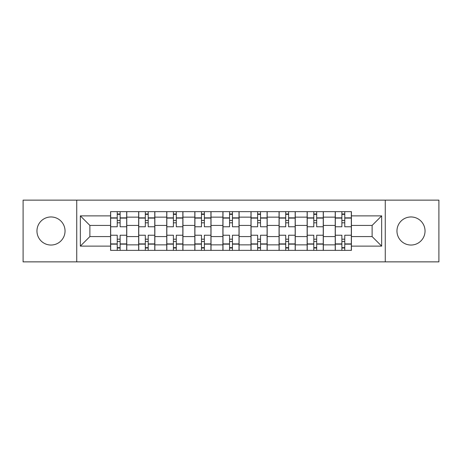 <?xml version="1.0" encoding="UTF-8"?>
<svg xmlns="http://www.w3.org/2000/svg" width="462" height="462" viewBox="0 0 462 462"><rect width="100%" height="100%" fill="white"/><g stroke="black" fill="none" stroke-linecap="round" stroke-linejoin="round"><path stroke-width="0.69" d="M411.001 216.961A14.039 14.039 0 0 0 396.962 231A14.039 14.039 0 0 0 411.001 245.039A14.039 14.039 0 0 0 425.04 231A14.039 14.039 0 0 0 411.001 216.961M50.999 216.961A14.039 14.039 0 0 0 36.96 231A14.039 14.039 0 0 0 50.999 245.039A14.039 14.039 0 0 0 65.038 231A14.039 14.039 0 0 0 50.999 216.961M385.262 261.867L438.9 261.867L438.9 200.133L23.1 200.133L23.1 261.867L385.262 261.867L385.262 200.133M138.658 250.352L138.658 217.14L126.779 217.14L126.779 250.352M126.779 217.14L126.779 211.648M138.658 217.14L138.658 211.648M154.862 211.648L154.862 250.352M166.742 250.352L166.742 211.648M182.94 211.648L182.94 250.352M194.82 250.352L194.82 211.648M211.018 211.648L211.018 250.352M222.898 250.352L222.898 211.648M239.102 211.648L239.102 250.352M250.982 250.352L250.982 211.648M267.18 211.648L267.18 250.352M279.06 250.352L279.06 211.648M295.258 211.648L295.258 250.352M307.138 250.352L307.138 211.648M323.342 211.648L323.342 250.352M335.221 250.352L335.221 211.648M335.221 236.579L323.342 236.579M307.138 236.579L295.258 236.579M279.06 236.579L267.18 236.579M250.982 236.579L239.102 236.579M222.898 236.579L211.018 236.579M194.82 236.579L182.94 236.579M166.742 236.579L154.862 236.579M138.658 236.579L126.779 236.579M335.221 225.421L323.342 225.421M307.138 225.421L295.258 225.421M279.06 225.421L267.18 225.421M250.982 225.421L239.102 225.421M222.898 225.421L211.018 225.421M194.82 225.421L182.94 225.421M166.742 225.421L154.862 225.421M138.658 225.421L126.779 225.421M89.882 236.579L110.58 236.579L110.58 225.421L89.882 225.421L89.882 236.579L80.342 246.119L80.342 215.881L110.58 215.881L110.58 225.421M351.42 225.421L351.42 236.579L372.118 236.579L372.118 225.421L351.42 225.421L351.42 211.648L110.58 211.648L110.58 215.881M351.42 215.881L381.658 215.881L381.658 246.119L351.42 246.119L351.42 236.579M110.58 236.579L110.58 250.352L351.42 250.352L351.42 246.119M110.58 246.119L80.342 246.119M76.738 261.867L76.738 200.133M120.12 247.649L117.238 247.649M117.238 214.351L120.12 214.351M148.198 247.649L145.322 247.649M145.322 214.351L148.198 214.351M176.282 247.649L173.4 247.649M173.4 214.351L176.282 214.351M204.36 247.649L201.478 247.649M201.478 214.351L204.36 214.351M232.438 247.649L229.562 247.649M229.562 214.351L232.438 214.351M260.522 247.649L257.64 247.649M257.64 214.351L260.522 214.351M288.6 247.649L285.718 247.649M285.718 214.351L288.6 214.351M316.678 247.649L313.802 247.649M313.802 214.351L316.678 214.351M344.762 247.649L341.88 247.649M341.88 214.351L344.762 214.351M80.342 215.881L89.882 225.421M372.118 236.579L381.658 246.119M372.118 225.421L381.658 215.881M126.692 250.352L126.692 226.773L120.12 226.773L120.12 211.648M117.238 211.648L117.238 226.773L110.672 226.773L110.672 211.648M126.692 226.773L126.692 211.648M110.672 250.352L110.672 235.227L117.238 235.227L117.238 250.352M120.12 250.352L120.12 235.227L126.692 235.227M117.238 222.811L120.12 222.811M110.672 235.227L110.672 226.773M120.12 239.189L117.238 239.189M120.12 248.007L117.238 248.007M117.238 241.528L120.12 241.528M120.12 220.472L117.238 220.472M117.238 213.993L120.12 213.993M154.77 250.352L154.77 226.773L148.198 226.773L148.198 211.648M145.322 211.648L145.322 226.773L138.75 226.773L138.75 211.648M154.77 226.773L154.77 211.648M138.75 250.352L138.75 235.227L145.322 235.227L145.322 250.352M148.198 250.352L148.198 235.227L154.77 235.227M145.322 222.811L148.198 222.811M138.75 235.227L138.75 226.773M148.198 239.189L145.322 239.189M148.198 248.007L145.322 248.007M145.322 241.528L148.198 241.528M148.198 220.472L145.322 220.472M145.322 213.993L148.198 213.993M182.848 250.352L182.848 226.773L176.282 226.773L176.282 211.648M173.4 211.648L173.4 226.773L166.828 226.773L166.828 211.648M182.848 226.773L182.848 211.648M166.828 250.352L166.828 235.227L173.4 235.227L173.4 250.352M176.282 250.352L176.282 235.227L182.848 235.227M173.4 222.811L176.282 222.811M166.828 235.227L166.828 226.773M176.282 239.189L173.4 239.189M176.282 248.007L173.4 248.007M173.4 241.528L176.282 241.528M176.282 220.472L173.4 220.472M173.4 213.993L176.282 213.993M210.932 250.352L210.932 226.773L204.36 226.773L204.36 211.648M201.478 211.648L201.478 226.773L194.912 226.773L194.912 211.648M210.932 226.773L210.932 211.648M194.912 250.352L194.912 235.227L201.478 235.227L201.478 250.352M204.36 250.352L204.36 235.227L210.932 235.227M201.478 222.811L204.36 222.811M194.912 235.227L194.912 226.773M204.36 239.189L201.478 239.189M204.36 248.007L201.478 248.007M201.478 241.528L204.36 241.528M204.36 220.472L201.478 220.472M201.478 213.993L204.36 213.993M239.01 250.352L239.01 226.773L232.438 226.773L232.438 211.648M229.562 211.648L229.562 226.773L222.99 226.773L222.99 211.648M239.01 226.773L239.01 211.648M222.99 250.352L222.99 235.227L229.562 235.227L229.562 250.352M232.438 250.352L232.438 235.227L239.01 235.227M229.562 222.811L232.438 222.811M222.99 235.227L222.99 226.773M232.438 239.189L229.562 239.189M232.438 248.007L229.562 248.007M229.562 241.528L232.438 241.528M232.438 220.472L229.562 220.472M229.562 213.993L232.438 213.993M267.088 250.352L267.088 226.773L260.522 226.773L260.522 211.648M257.64 211.648L257.64 226.773L251.068 226.773L251.068 211.648M267.088 226.773L267.088 211.648M251.068 250.352L251.068 235.227L257.64 235.227L257.64 250.352M260.522 250.352L260.522 235.227L267.088 235.227M257.64 222.811L260.522 222.811M251.068 235.227L251.068 226.773M260.522 239.189L257.64 239.189M260.522 248.007L257.64 248.007M257.64 241.528L260.522 241.528M260.522 220.472L257.64 220.472M257.64 213.993L260.522 213.993M295.172 250.352L295.172 226.773L288.6 226.773L288.6 211.648M285.718 211.648L285.718 226.773L279.152 226.773L279.152 211.648M295.172 226.773L295.172 211.648M279.152 250.352L279.152 235.227L285.718 235.227L285.718 250.352M288.6 250.352L288.6 235.227L295.172 235.227M285.718 222.811L288.6 222.811M279.152 235.227L279.152 226.773M288.6 239.189L285.718 239.189M288.6 248.007L285.718 248.007M285.718 241.528L288.6 241.528M288.6 220.472L285.718 220.472M285.718 213.993L288.6 213.993M323.25 250.352L323.25 226.773L316.678 226.773L316.678 211.648M313.802 211.648L313.802 226.773L307.23 226.773L307.23 211.648M323.25 226.773L323.25 211.648M307.23 250.352L307.23 235.227L313.802 235.227L313.802 250.352M316.678 250.352L316.678 235.227L323.25 235.227M313.802 222.811L316.678 222.811M307.23 235.227L307.23 226.773M316.678 239.189L313.802 239.189M316.678 248.007L313.802 248.007M313.802 241.528L316.678 241.528M316.678 220.472L313.802 220.472M313.802 213.993L316.678 213.993M351.328 250.352L351.328 226.773L344.762 226.773L344.762 211.648M341.88 211.648L341.88 226.773L335.308 226.773L335.308 211.648M351.328 226.773L351.328 211.648M335.308 250.352L335.308 235.227L341.88 235.227L341.88 250.352M344.762 250.352L344.762 235.227L351.328 235.227M341.88 222.811L344.762 222.811M335.308 235.227L335.308 226.773M344.762 239.189L341.88 239.189M344.762 248.007L341.88 248.007M341.88 241.528L344.762 241.528M344.762 220.472L341.88 220.472M341.88 213.993L344.762 213.993M307.138 217.14L295.258 217.14M279.06 217.14L267.18 217.14M250.982 217.14L239.102 217.14M222.898 217.14L211.018 217.14M194.82 217.14L182.94 217.14M166.742 217.14L154.862 217.14M335.221 217.14L323.342 217.14M307.138 244.86L295.258 244.86M279.06 244.86L267.18 244.86M250.982 244.86L239.102 244.86M222.898 244.86L211.018 244.86M194.82 244.86L182.94 244.86M166.742 244.86L154.862 244.86M138.658 244.86L126.779 244.86M335.221 244.86L323.342 244.86M126.692 217.862L120.12 217.862M117.238 217.862L110.672 217.862M117.238 218.099L110.672 218.099M117.238 243.901L110.672 243.901M117.238 244.138L110.672 244.138M126.692 244.138L120.12 244.138M126.692 218.099L120.12 218.099M126.692 243.901L120.12 243.901M154.77 217.862L148.198 217.862M145.322 217.862L138.75 217.862M145.322 218.099L138.75 218.099M145.322 243.901L138.75 243.901M145.322 244.138L138.75 244.138M154.77 244.138L148.198 244.138M154.77 218.099L148.198 218.099M154.77 243.901L148.198 243.901M182.848 217.862L176.282 217.862M173.4 217.862L166.828 217.862M173.4 218.099L166.828 218.099M173.4 243.901L166.828 243.901M173.4 244.138L166.828 244.138M182.848 244.138L176.282 244.138M182.848 218.099L176.282 218.099M182.848 243.901L176.282 243.901M210.932 217.862L204.36 217.862M201.478 217.862L194.912 217.862M201.478 218.099L194.912 218.099M201.478 243.901L194.912 243.901M201.478 244.138L194.912 244.138M210.932 244.138L204.36 244.138M210.932 218.099L204.36 218.099M210.932 243.901L204.36 243.901M239.01 217.862L232.438 217.862M229.562 217.862L222.99 217.862M229.562 218.099L222.99 218.099M229.562 243.901L222.99 243.901M229.562 244.138L222.99 244.138M239.01 244.138L232.438 244.138M239.01 218.099L232.438 218.099M239.01 243.901L232.438 243.901M267.088 217.862L260.522 217.862M257.64 217.862L251.068 217.862M257.64 218.099L251.068 218.099M257.64 243.901L251.068 243.901M257.64 244.138L251.068 244.138M267.088 244.138L260.522 244.138M267.088 218.099L260.522 218.099M267.088 243.901L260.522 243.901M295.172 217.862L288.6 217.862M285.718 217.862L279.152 217.862M285.718 218.099L279.152 218.099M285.718 243.901L279.152 243.901M285.718 244.138L279.152 244.138M295.172 244.138L288.6 244.138M295.172 218.099L288.6 218.099M295.172 243.901L288.6 243.901M323.25 217.862L316.678 217.862M313.802 217.862L307.23 217.862M313.802 218.099L307.23 218.099M313.802 243.901L307.23 243.901M313.802 244.138L307.23 244.138M323.25 244.138L316.678 244.138M323.25 218.099L316.678 218.099M323.25 243.901L316.678 243.901M351.328 217.862L344.762 217.862M341.88 217.862L335.308 217.862M341.88 218.099L335.308 218.099M341.88 243.901L335.308 243.901M341.88 244.138L335.308 244.138M351.328 244.138L344.762 244.138M351.328 218.099L344.762 218.099M351.328 243.901L344.762 243.901"/></g></svg>
